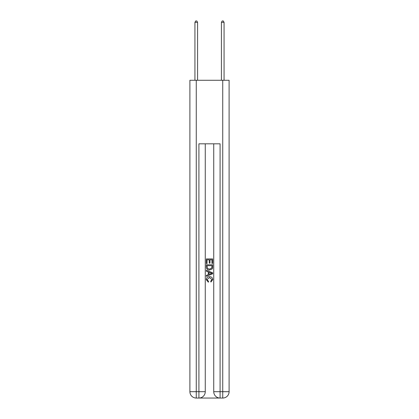 <?xml version="1.0" encoding="UTF-8"?>
<svg xmlns="http://www.w3.org/2000/svg" width="419" height="419" viewBox="0 0 419 419"><rect width="100%" height="100%" fill="white"/><g stroke="black" fill="none" stroke-linecap="round" stroke-linejoin="round"><path stroke-width="0.63" d="M199.386 398.05L219.614 398.05M196.26 80.27L196.26 391.697L189.901 391.697L189.901 80.27L229.099 80.27L229.099 391.697L222.74 391.697L222.74 80.27M213.737 143.827L213.737 391.697A6.353 6.353 0 0 0 220.09 398.05L220.09 391.697L213.737 391.697A6.353 6.353 0 0 0 220.09 398.05L222.74 398.05L222.74 391.697L220.09 391.697L220.09 143.827L198.91 143.827L198.91 391.697L196.26 391.697L196.26 398.05L198.91 398.05A6.353 6.353 0 0 0 205.263 391.697L198.91 391.697L198.91 398.05A6.353 6.353 0 0 0 205.263 391.697L205.263 143.827M222.74 398.05A6.353 6.353 0 0 0 229.099 391.697A6.353 6.353 0 0 1 222.74 398.05M189.901 391.697A6.353 6.353 0 0 0 196.26 398.05A6.353 6.353 0 0 1 189.901 391.697M206.321 263.561L206.321 258.921L212.679 258.921L212.679 263.399L211.946 263.399L211.946 259.817L209.987 259.817L209.987 263.158L209.254 263.158L209.254 259.817L207.054 259.817L207.054 263.561L206.321 263.561M206.321 267.06L206.321 264.787L212.679 264.787L212.585 268.081L212.129 269.008L209.537 269.998C207.505 270.009 206.431 269.029 206.321 267.06M207.054 265.683L207.505 268.495L209.547 269.103L211.815 268.019L211.946 265.683L207.054 265.683M206.321 271.224L206.321 270.271L212.679 272.795L212.679 273.806L206.321 276.331L206.321 275.377L208.28 274.655L208.28 271.947L206.321 271.224M210.773 272.869L209.013 272.214L209.013 274.387L211.946 273.303L210.773 272.869M206.976 279.546L208.568 281.327L208.358 282.223L206.242 279.63C206.41 277.677 207.515 276.692 209.547 276.681C211.501 276.723 212.569 277.697 212.758 279.609L210.914 282.06L210.72 281.165L212.024 279.567L209.552 277.577L206.976 279.546M197.585 80.27L197.585 22.327L194.935 22.327L194.935 80.27M194.935 22.327L195.731 20.95L196.789 20.95L197.585 22.327M224.065 80.27L224.065 22.327L221.415 22.327L221.415 80.27M221.415 22.327L222.211 20.95L223.269 20.95L224.065 22.327"/></g></svg>
